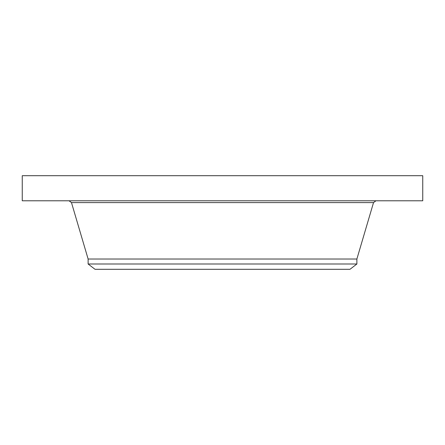 <?xml version="1.0" encoding="UTF-8"?>
<svg xmlns="http://www.w3.org/2000/svg" width="445" height="445" viewBox="0 0 445 445"><rect width="100%" height="100%" fill="white"/><g stroke="black" fill="none" stroke-linecap="round" stroke-linejoin="round"><path stroke-width="0.67" d="M22.25 175.703L422.75 175.703L422.75 200.79L22.25 200.79L22.25 175.703M88.121 264.002L356.879 264.002L349.981 269.297L95.019 269.297L88.121 264.002L88.121 259.023L356.879 259.023L373.522 202.603L375.947 200.79M88.121 259.023L71.478 202.603L373.522 202.603M71.478 202.603L69.053 200.79M356.879 264.002L356.879 259.023"/></g></svg>
